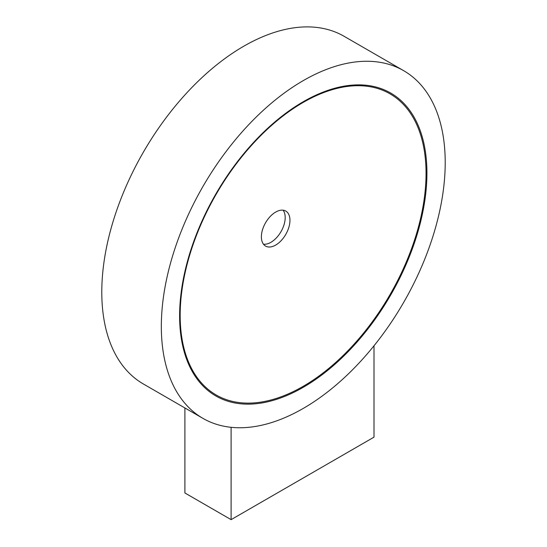 <?xml version="1.0" encoding="UTF-8"?>
<svg xmlns="http://www.w3.org/2000/svg" width="547" height="547" viewBox="0 0 547 547"><rect width="100%" height="100%" fill="white"/><g stroke="black" fill="none" stroke-linecap="round" stroke-linejoin="round"><path stroke-width="0.82" d="M184.907 407.966L184.907 492.977L231.107 519.65L374.004 437.149L374.004 345.772M231.107 427.31L231.107 519.65M180.168 315.393A173.864 100.381 120 0 0 303.106 386.373A173.864 100.381 120 0 0 426.045 173.44A173.864 100.381 120 0 0 303.106 102.46A173.864 100.381 120 0 0 180.168 315.393M263.469 244.208A20.212 11.665 120 0 0 270.902 242.321A20.212 11.665 120 0 0 285.192 217.576A20.212 11.665 120 0 0 283.107 210.192M275.674 212.079A20.212 11.665 -60 0 1 285.773 211.074A20.212 11.665 -60 0 1 289.958 220.325A20.212 11.665 -60 0 1 275.674 245.077A20.212 11.665 -60 0 1 265.568 246.075A20.212 11.665 -60 0 1 261.384 236.824A20.212 11.665 -60 0 1 275.674 212.079M403.638 70.666L344.097 36.293A200.735 115.896 120 0 0 243.73 46.235A200.735 115.896 120 0 0 112.593 223.128A200.735 115.896 120 0 0 143.362 383.98L202.903 418.352A200.735 115.896 120 0 0 303.27 408.411A200.735 115.896 120 0 0 434.407 231.518A200.735 115.896 120 0 0 403.638 70.666A200.735 115.896 120 0 0 303.27 80.607A200.735 115.896 120 0 0 172.134 257.5A200.735 115.896 120 0 0 202.903 418.352M303.27 387.297A174.876 100.963 -60 0 1 179.614 315.906A174.876 100.963 -60 0 1 303.27 101.721A174.876 100.963 -60 0 1 426.927 173.119A174.876 100.963 -60 0 1 303.27 387.297"/></g></svg>
